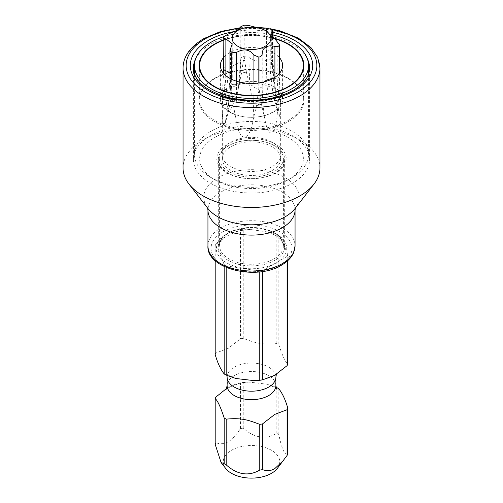 <?xml version="1.0" encoding="UTF-8"?>
<svg xmlns="http://www.w3.org/2000/svg" width="503" height="503" viewBox="0 0 503 503"><rect width="100%" height="100%" fill="white"/><g stroke="black" fill="none" stroke-linecap="round" stroke-linejoin="round"><path stroke-width="0.38" stroke-dasharray="2.52 1.89" d="M277.291 468.469A28.256 16.31 0 0 0 267.521 448.374A28.256 16.31 0 0 0 231.525 450.273A28.256 16.31 0 0 0 225.709 468.469M287.804 453.876C284.799 455.611 281.799 449.148 278.813 434.491A37.235 21.497 180 0 0 276.807 433.341C265.59 439.811 254.399 438.082 243.238 428.147A37.235 21.497 180 0 0 240.503 428.569C235.97 435.359 231.877 439.754 228.217 441.747C224.539 443.986 220.446 444.319 215.925 442.759L215.925 397.037M278.813 434.491L278.813 388.769M215.196 354.558A37.235 21.497 180 0 1 215.925 352.98L228.217 348.34L240.503 338.789A37.235 21.497 180 0 1 243.238 338.368C254.436 342.537 261.088 345.108 276.807 343.562A37.235 21.497 180 0 1 278.813 344.718L278.813 235.479L283.308 243.477L287.804 254.864L287.804 260.617M278.813 344.718C282.447 355.753 285.446 362.21 287.804 364.097M262.497 271.482L262.497 270.633A37.235 21.497 0 0 1 259.762 271.054L226.193 265.861L226.193 267.483M259.762 271.853L259.762 271.054M224.187 266.571L224.187 264.704A37.235 21.497 0 0 0 226.193 265.861M215.196 444.338A37.235 21.497 180 0 1 215.925 442.759M215.196 260.617L215.196 245.319A37.235 21.497 0 0 1 215.925 243.741L225.394 236.825L240.503 229.55L240.503 338.789M215.925 352.98L215.925 243.741M240.503 428.569L240.503 382.846L226.595 388.473M243.238 428.147L243.238 382.425A37.235 21.497 0 0 0 240.503 382.846M243.238 338.368L243.238 229.129A37.235 21.497 0 0 0 240.503 229.55M287.075 261.264L287.075 256.442A37.235 21.497 0 0 0 287.804 254.864M276.807 433.341L276.807 387.618M276.807 343.562L276.807 234.323A37.235 21.497 0 0 1 278.813 235.479M276.059 387.335L267.124 384.21L248.947 382.091L243.238 382.425M287.075 256.442L262.497 270.633M243.238 229.129L251.525 229.632L267.521 231.952L276.807 234.323M224.187 264.704L224.105 264.515C221.163 256.291 218.22 249.953 215.284 245.502L215.196 245.319M228.947 171.649A31.896 18.416 0 0 0 263.704 175.641A31.896 18.416 0 0 0 283.396 158.627A31.896 18.416 0 0 0 274.053 145.606A31.896 18.416 0 0 0 239.296 141.62A31.896 18.416 0 0 0 219.604 158.627A31.896 18.416 0 0 0 228.947 171.649M272.129 170.536A29.174 16.844 0 0 0 280.674 158.627A29.174 16.844 0 0 0 262.66 143.072A29.174 16.844 0 0 0 230.871 146.719A29.174 16.844 0 0 0 222.326 158.627A29.174 16.844 0 0 0 240.34 174.189A29.174 16.844 0 0 0 272.129 170.536M238.227 88.515L241.534 73.067L244.012 56.298A4.357 2.515 0 0 0 240.792 58.725A203.696 117.608 60 0 1 238.227 88.515L236.951 95.312C239.516 83.9 240.799 71.715 240.792 58.763A12.657 7.306 180 0 1 228.092 66.069A203.696 117.608 60 0 1 225.526 95.853C226.249 105.756 228.035 110.176 230.871 109.12L236.951 95.312M244.169 25.15L244.169 56.273L246.42 72.313A29.174 16.844 0 0 0 241.534 73.067M246.42 72.313L250.01 86.692C251.695 96.928 254.681 102.945 258.976 104.75C263.063 104.769 265.861 99.651 267.357 89.377L270.262 76.003L271.683 60.53A4.357 2.515 0 0 0 266.42 60.14A203.696 43.044 98.8 0 0 267.357 89.377M271.802 29.476L271.802 60.593L273.839 78.066A29.174 16.844 0 0 0 270.262 76.003M273.839 78.066L279.523 116.294L280.674 110.044L280.63 104.379L279.171 76.481A4.357 2.515 0 0 0 279.316 75.834A4.357 2.515 0 0 0 277.128 73.652A203.696 160.652 155.1 0 0 280.63 104.379M279.127 73.734L278.92 94.652A29.174 16.844 0 0 0 280.228 91.835M278.92 94.652L277.474 111.176C276.751 123.153 274.965 130.409 272.129 132.943C268.992 133.792 266.54 128.982 264.773 118.513L261.466 104.731L258.988 88.201A4.357 2.515 0 0 0 262.208 85.774A203.696 117.608 -120 0 0 262.208 87.069A203.696 117.608 -120 0 0 264.773 118.513M223.873 36.801L224.08 83.146A29.174 16.844 0 0 0 222.772 85.969L223.565 74.419M258.831 82.932L258.831 88.226L256.58 105.485A29.174 16.844 0 0 0 261.466 104.731M232.738 101.795L231.317 83.97A4.357 2.515 0 0 0 236.58 84.359A203.696 43.044 -81.2 0 1 235.643 117.652L232.738 101.795A29.174 16.844 0 0 1 229.161 99.732L225.118 123.575L222.854 123.518L222.326 110.044L222.772 85.969M231.198 79.09L231.198 83.9L229.161 99.732M224.093 71.715A28.627 16.53 0 0 0 223.634 72.702L223.829 68.018A4.357 2.515 0 0 0 223.684 68.66M224.08 83.146L225.526 95.853M256.58 105.485L252.99 120.336C251.305 130.893 248.319 136.552 244.024 137.306C239.937 135.841 237.139 129.29 235.643 117.652M276.436 262.792A35.267 20.359 180 0 1 226.564 262.792A35.267 20.359 180 0 1 226.564 234.002L226.564 234.002A35.267 20.359 180 0 1 276.436 234.002A35.267 20.359 180 0 1 276.436 262.792M319.952 167.945A68.452 39.523 0 0 0 277.694 131.434A68.452 39.523 0 0 0 203.093 139.997A68.452 39.523 180 0 0 183.048 167.945M193.416 159.476A58.084 33.531 180 0 0 229.274 190.455A58.084 33.531 180 0 0 292.57 183.186A58.084 33.531 0 0 0 309.584 159.476A58.084 33.531 0 0 0 273.726 128.498A58.084 33.531 0 0 0 210.43 135.766A58.084 33.531 180 0 0 193.416 159.476L193.416 68.012A58.084 33.531 180 0 0 229.274 98.997A58.084 33.531 180 0 0 292.57 91.728A58.084 33.531 180 0 0 309.584 68.012L309.584 159.476M274.971 173.026A33.192 19.164 180 0 1 238.799 177.182A33.192 19.164 180 0 1 218.308 159.476A33.192 19.164 180 0 1 228.029 145.927A33.192 19.164 0 0 1 264.201 141.771A33.192 19.164 0 0 1 284.692 159.476A33.192 19.164 0 0 1 274.971 173.026M274.971 260.252A33.192 19.164 180 0 1 238.799 264.408A33.192 19.164 180 0 1 218.308 246.703A33.192 19.164 180 0 1 228.029 233.153L226.564 234.002L228.029 233.153A33.192 19.164 180 0 1 274.971 233.153A33.192 19.164 180 0 1 284.692 246.703A33.192 19.164 180 0 1 274.971 260.252M291.841 177.685A57.046 32.934 180 0 1 211.159 177.685A57.046 32.934 180 0 1 194.454 154.396A57.046 32.934 180 0 1 211.159 131.107A57.046 32.934 180 0 1 273.33 123.964A57.046 32.934 180 0 1 308.546 154.396A57.046 32.934 180 0 1 291.841 177.685L288.169 179.804A51.859 29.941 180 0 1 214.831 179.804A51.859 29.941 180 0 1 214.831 137.457A51.859 29.941 180 0 1 288.169 137.457A51.859 29.941 180 0 1 288.169 179.804L291.841 177.685M226.928 144.443A34.745 20.063 180 0 1 276.072 144.443A34.745 20.063 180 0 1 276.072 172.812A34.745 20.063 180 0 1 226.928 172.812A34.745 20.063 180 0 1 226.928 144.443L230.6 142.33A29.558 17.064 180 0 1 272.4 142.33A29.558 17.064 180 0 1 281.058 154.396A29.558 17.064 180 0 1 272.4 166.462A29.558 17.064 180 0 1 240.189 170.165A29.558 17.064 180 0 1 221.942 154.396A29.558 17.064 180 0 1 230.6 142.33L226.928 144.443M221.942 100.198A29.558 17.064 180 0 0 240.189 115.96A29.558 17.064 180 0 0 272.4 112.263A29.558 17.064 0 0 0 281.058 100.198A29.558 17.064 0 0 0 262.811 84.429A29.558 17.064 0 0 0 230.6 88.126A29.558 17.064 180 0 0 221.942 100.198L221.942 154.396M288.54 121.575A52.381 30.243 0 0 0 303.881 100.198A52.381 30.243 0 0 0 271.545 72.256A52.381 30.243 0 0 0 214.46 78.814A52.381 30.243 180 0 0 199.119 100.198A52.381 30.243 180 0 0 231.455 128.133A52.381 30.243 180 0 0 288.54 121.575M273.066 37.914A52.381 30.243 0 0 0 223.684 39.85M273.066 34.984A57.046 32.934 0 0 0 223.961 36.631M223.684 40.202A51.859 29.941 180 0 1 273.066 38.247M279.316 57.424A31.117 17.963 0 0 0 273.5 52.771A31.117 17.963 0 0 0 223.684 57.424M288.169 78.179A51.859 29.941 180 0 1 303.359 99.349A51.859 29.941 180 0 1 271.343 127.008A51.859 29.941 180 0 1 214.831 120.519A51.859 29.941 180 0 1 199.641 99.349A51.859 29.941 180 0 1 231.657 71.684A51.859 29.941 180 0 1 288.169 78.179M273.5 86.648A31.117 17.963 0 0 0 239.591 82.75A31.117 17.963 0 0 0 220.383 99.349A31.117 17.963 0 0 0 229.5 112.05A31.117 17.963 0 0 0 263.409 115.948A31.117 17.963 0 0 0 282.617 99.349A31.117 17.963 0 0 0 273.5 86.648M275.877 385.594A24.377 14.071 0 0 0 260.831 372.591A24.377 14.071 0 0 0 234.266 375.64A24.377 14.071 180 0 0 227.123 385.594M227.123 377.124A24.377 14.071 180 0 1 234.266 367.171A24.377 14.071 0 0 1 260.831 364.122A24.377 14.071 0 0 1 275.877 377.124M215.278 245.508A37.077 21.409 180 0 1 216.164 243.603M240.264 229.689A37.077 21.409 180 0 1 243.559 229.179M276.487 234.272A37.077 21.409 180 0 1 277.719 234.951A37.077 21.409 180 0 1 278.901 235.668M287.722 254.675A37.077 21.409 180 0 1 286.836 256.58M262.736 270.495A37.077 21.409 180 0 1 259.441 271.004M226.513 265.905A37.077 21.409 180 0 1 224.105 264.515M274.053 232.839A31.896 18.416 0 0 0 239.296 228.846A31.896 18.416 0 0 0 219.604 245.854A31.896 18.416 0 0 0 228.947 258.875A31.896 18.416 0 0 0 263.704 262.868A31.896 18.416 0 0 0 283.396 245.854A31.896 18.416 0 0 0 282.309 241.094A31.896 18.416 180 0 0 274.053 232.839M240.792 26.785L240.792 58.725A12.657 7.306 180 0 1 240.792 58.763L240.792 58.732A4.357 2.515 0 0 0 240.792 58.732L238.56 86.466M278.907 81.253A28.627 16.53 0 0 0 279.366 80.266M272.362 65.164A28.627 16.53 0 0 0 271.104 64.441M244.948 60.391A28.627 16.53 0 0 0 243.238 60.656M258.052 92.571A28.627 16.53 0 0 0 259.762 92.307M230.638 87.799A28.627 16.53 0 0 0 231.896 88.528M258.988 82.907L258.988 88.201M231.317 79.147L231.317 83.97M223.829 36.895L223.829 68.018M244.012 25.175L244.012 56.298M271.683 29.407L271.683 60.53M279.171 73.69L279.171 76.481M228.092 34.091L228.092 66.069A4.357 2.515 0 0 0 223.873 67.924M236.58 81.241L236.58 84.359A12.657 7.306 180 0 1 253.933 87.044A203.696 43.044 -81.2 0 1 252.99 120.336M253.933 83.385L253.933 87.044A4.357 2.515 0 0 0 258.831 88.226M262.208 53.739L262.208 85.762A4.357 2.515 0 0 0 262.208 85.762A12.657 7.306 180 0 1 262.208 85.736A12.657 7.306 180 0 1 264.088 81.901M274.908 77.311L274.908 78.43A4.357 2.515 0 0 0 279.127 76.569M272.896 78.518A12.657 7.306 180 0 1 274.908 78.43A203.696 117.608 -120 0 0 277.474 111.176M225.797 75.595A203.696 160.652 -24.9 0 1 222.37 102.656M230.525 48.885L230.525 80.864A4.357 2.515 0 0 0 229.934 82.127A4.357 2.515 0 0 0 231.198 83.9M229.934 72.973A12.657 7.306 180 0 1 232.248 77.185A12.657 7.306 180 0 1 230.525 80.864A203.696 160.652 -24.9 0 1 227.016 112.672M249.067 25.477L249.067 57.455A4.357 2.515 0 0 0 244.169 56.273M266.42 28.162L266.42 60.14A12.657 7.306 180 0 1 249.067 57.455A203.696 43.044 98.8 0 0 250.01 86.692M272.475 37.631L272.475 63.636A4.357 2.515 0 0 0 273.066 62.366A4.357 2.515 0 0 0 271.802 60.593M277.128 41.674L277.128 73.652A12.657 7.306 180 0 1 270.752 67.314A12.657 7.306 180 0 1 272.475 63.636A203.696 160.652 155.1 0 0 275.984 94.357M222.898 231.883A40.454 23.352 180 0 1 280.102 231.883A40.454 23.352 180 0 1 280.102 264.911A40.454 23.352 180 0 1 222.898 264.911A40.454 23.352 180 0 1 222.898 231.883M207.94 245.854A43.56 25.15 180 0 1 220.698 228.073A43.56 25.15 180 0 1 268.168 222.622A43.56 25.15 180 0 1 295.06 245.854M295.06 209.958A43.56 25.15 0 0 0 268.168 186.72A43.56 25.15 0 0 0 220.698 192.171A43.56 25.15 0 0 0 207.94 209.958M295.362 208.129L295.072 208.5A47.728 27.558 0 0 0 278.568 174.554A47.728 27.558 0 0 0 217.749 177.766A47.728 27.558 0 0 0 207.928 208.5L207.638 208.129M183.048 68.012A68.452 39.523 180 0 1 203.093 40.07A68.452 39.523 180 0 1 277.694 31.5A68.452 39.523 180 0 1 319.952 68.012M239.925 28.344A65.346 37.725 180 0 1 272.123 29.677M235.039 31.444A61.196 35.329 180 0 1 273.066 32.412M195.598 58.908A58.084 33.531 180 0 1 210.43 44.302A58.084 33.531 180 0 1 307.402 58.908M276.795 389.221C275.537 389.026 279.907 389.247 267.124 384.21M226.205 389.221L229.11 387.033C233.555 384.355 240.17 382.708 248.947 382.091M276.405 374.238L276.795 373.49L273.89 375.678C272.104 376.804 265.968 379.91 254.053 380.62M251.525 229.632C244.917 229.664 238.894 230.663 233.442 232.638M267.521 231.952L275.128 235.209L277.801 236.97L282.611 242.503L283.396 245.854L283.396 158.627M219.604 158.627L219.604 245.854C218.623 244.533 220.553 241.522 225.394 236.825M280.674 158.627L280.674 110.044M279.316 73.52L279.536 83.561M222.326 158.627L222.326 110.044M232.248 43.818L232.248 77.185C232.229 92.627 229.852 108.088 225.118 123.575M229.934 78.424L227.972 105.68M273.066 38.31L273.066 62.366L274.537 82.272M279.523 116.294C273.689 100.719 270.765 84.391 270.752 67.314L270.752 33.946M235.876 378.501C228.362 375.339 225.137 373.666 226.205 373.49L226.941 375.376M240.465 27.703L256.649 27.288M266.508 28.155L269.891 28.658M218.308 246.703L218.308 159.476M274.971 233.153L276.436 234.002M284.692 246.703L284.692 159.476M194.454 73.985L194.454 154.396M214.831 179.804L211.159 177.685M272.4 142.33L276.072 144.443M281.058 100.198L281.058 154.396M303.881 65.472L303.881 100.198M199.119 65.472L199.119 100.198M308.546 73.985L308.546 154.396M303.359 69.716L303.359 99.349M199.641 69.716L199.641 99.349M220.383 65.472L220.383 99.349M282.617 65.472L282.617 99.349"/><path stroke-width="0.75" d="M226.595 388.473L215.925 397.037A37.235 21.497 0 0 0 215.196 398.615L215.196 444.338L221.056 462.458L225.709 468.469A28.256 16.31 0 0 0 271.475 473.342A28.256 16.31 0 0 0 277.291 468.469L287.075 455.454L287.075 409.731A37.235 21.497 0 0 0 287.804 408.153C285.421 399.81 282.422 393.352 278.813 388.769A37.235 21.497 0 0 0 276.807 387.618L276.059 387.335M287.804 408.153L287.804 453.876A37.235 21.497 180 0 1 287.075 455.454M221.056 462.458L224.187 463.716A37.235 21.497 180 0 0 226.193 464.873C237.41 474.819 248.601 476.548 259.762 470.066A37.235 21.497 180 0 0 262.497 469.645C267.03 471.204 271.123 470.871 274.783 468.639L283.679 460.22M287.075 261.264L287.075 365.675A37.235 21.497 180 0 0 287.804 364.097L287.804 260.617M262.497 469.645L262.497 423.922L274.783 414.371L287.075 409.731M259.762 470.066L259.762 424.343A37.235 21.497 0 0 0 262.497 423.922M287.075 365.675L274.783 375.232L262.497 379.866A37.235 21.497 180 0 1 259.762 380.293L259.762 271.853M262.497 379.866L262.497 271.482M226.193 464.873L226.193 419.15C241.949 417.584 248.715 420.238 259.762 424.343M224.187 463.716L224.187 417.999A37.235 21.497 0 0 0 226.193 419.15M259.762 380.293L254.053 380.62L235.876 378.501L226.193 375.093A37.235 21.497 180 0 1 224.187 373.943L224.187 266.571M226.193 375.093L226.193 267.483M224.187 373.943C220.553 369.309 217.554 362.845 215.196 354.558L215.196 260.617M215.196 398.615C217.579 400.545 220.578 407.009 224.187 417.999M262.208 53.739L262.208 53.796C262.05 55.594 260.982 56.694 258.988 57.078A28.627 16.53 180 0 1 258.831 57.103L253.933 55.066C249.519 49.294 243.735 48.395 236.58 52.381L231.317 52.846A28.627 16.53 180 0 1 231.198 52.777L229.934 50.684L232.248 43.818L225.872 38.863C224.068 38.718 223.389 38.065 223.829 36.895L223.634 72.702M223.829 36.895A28.627 16.53 180 0 1 223.873 36.801L228.092 34.091L237.089 30.356C239.428 29.067 240.667 27.866 240.792 26.753L244.012 25.175A28.627 16.53 180 0 1 244.169 25.15L249.067 25.477C253.481 27.055 259.265 27.948 266.42 28.162L271.683 29.407A28.627 16.53 180 0 1 271.802 29.476L273.066 30.922L272.475 31.658L272.475 37.631M272.475 31.658L270.752 33.946L277.128 41.674L279.316 44.679L279.171 45.358A28.627 16.53 180 0 1 279.127 45.452C278.486 46.59 277.078 46.924 274.908 46.452L274.908 77.311M262.208 53.815L262.208 53.796C262.333 50.614 263.572 48.351 265.911 46.999C268.206 45.679 271.205 45.496 274.908 46.452M265.188 46.276A19.359 11.179 180 0 1 237.812 46.276A19.359 11.179 180 0 1 237.812 30.469A19.359 11.179 180 0 1 265.188 30.469A19.359 11.179 180 0 1 265.188 46.276M299.907 195.893A68.452 39.523 0 0 0 313.991 184.079A68.452 39.523 0 0 0 319.952 167.945L319.952 68.012A68.452 39.523 180 0 1 299.907 95.96A68.452 39.523 180 0 1 225.306 104.53A68.452 39.523 180 0 1 183.048 68.012L183.048 167.945A68.452 39.523 180 0 0 189.009 184.079A68.452 39.523 180 0 0 299.907 195.893M273.066 34.984A57.046 32.934 0 0 1 308.546 65.472A57.046 32.934 0 0 1 291.841 88.761A57.046 32.934 180 0 1 229.67 95.903A57.046 32.934 180 0 1 194.454 65.472A57.046 32.934 180 0 1 211.159 42.183A57.046 32.934 0 0 1 223.961 36.631M223.684 39.85A52.381 30.243 0 0 0 214.46 44.088A52.381 30.243 180 0 0 199.119 65.472A52.381 30.243 180 0 0 231.455 93.413A52.381 30.243 180 0 0 288.54 86.856A52.381 30.243 0 0 0 303.881 65.472A52.381 30.243 0 0 0 273.066 37.914M273.066 38.247A51.859 29.941 180 0 1 288.169 44.302A51.859 29.941 180 0 1 303.359 65.472A51.859 29.941 180 0 1 271.343 93.137A51.859 29.941 180 0 1 214.831 86.642A51.859 29.941 180 0 1 199.641 65.472A51.859 29.941 180 0 1 223.684 40.202M223.684 57.424A31.117 17.963 0 0 0 220.383 65.472A31.117 17.963 0 0 0 229.5 78.179A31.117 17.963 0 0 0 263.409 82.071A31.117 17.963 0 0 0 282.617 65.472A31.117 17.963 0 0 0 279.316 57.424M226.205 389.221L227.123 385.594A24.377 14.071 180 0 0 242.169 398.59A24.377 14.071 180 0 0 268.734 395.54A24.377 14.071 0 0 0 275.877 385.594L276.795 389.221M275.877 385.594L275.877 377.124A24.377 14.071 0 0 1 268.734 387.071A24.377 14.071 180 0 1 242.169 390.121A24.377 14.071 180 0 1 227.123 377.124L227.123 385.594M258.831 57.103L258.831 82.932M258.988 57.078L258.988 82.907M231.198 52.777L231.198 79.09M231.317 52.846L231.317 79.147M279.127 45.452L279.127 73.734M279.171 45.358L279.171 73.69M236.58 52.381L236.58 81.241M253.933 55.066L253.933 83.385M264.088 81.901A12.657 7.306 180 0 1 272.896 78.518M223.684 68.66A4.357 2.515 0 0 0 225.872 70.841A203.696 160.652 -24.9 0 1 225.797 75.595M225.872 38.863L225.872 70.841A12.657 7.306 180 0 1 229.934 72.973M207.94 245.854C206.129 268.828 256.499 280.988 281.661 265.062C287.326 261.774 291.262 257.781 293.45 253.091L295.06 245.854A43.56 25.15 180 0 1 282.302 263.641A43.56 25.15 180 0 1 234.832 269.092A43.56 25.15 180 0 1 207.94 245.854L207.94 209.958A43.56 25.15 0 0 0 234.832 233.191A43.56 25.15 0 0 0 282.302 227.74A43.56 25.15 0 0 0 295.06 209.958L295.418 207.997M189.009 184.079L207.928 208.5A47.728 27.558 0 0 0 285.251 216.736A47.728 27.558 0 0 0 295.072 208.5L313.991 184.079M272.123 29.677A65.346 37.725 180 0 1 297.707 92.15A65.346 37.725 180 0 1 205.293 92.15A65.346 37.725 180 0 1 205.293 38.8A65.346 37.725 180 0 1 239.925 28.344M273.066 32.412A61.196 35.329 180 0 1 294.771 90.458A61.196 35.329 180 0 1 208.229 90.458A61.196 35.329 180 0 1 208.229 40.492A61.196 35.329 180 0 1 235.039 31.444M307.402 58.908A58.084 33.531 180 0 1 309.584 68.012C309.634 76.142 304.177 83.567 293.218 90.301C274.55 100.154 253.147 102.612 229.01 97.676C205.828 91.037 193.963 81.153 193.416 68.012A58.084 33.531 180 0 1 195.598 58.908M275.877 377.124L276.405 374.238M229.934 50.684L229.934 78.424M273.066 30.922L273.066 38.31M279.316 44.679L279.316 73.52M226.941 375.376L227.123 377.124M207.94 209.958L207.582 207.997M295.06 245.854L295.06 209.958M240.465 27.703L220.679 31.5L203.74 38.643C190.128 46.829 183.23 56.619 183.048 68.012M256.649 27.288L266.508 28.155M269.891 28.658L279.907 30.815L298.279 38.083L311.03 47.71L317.67 57.443L319.952 68.012M194.454 65.472L194.454 73.985M308.546 65.472L308.546 73.985M303.359 65.472L303.359 69.716M199.641 65.472L199.641 69.716"/></g></svg>
